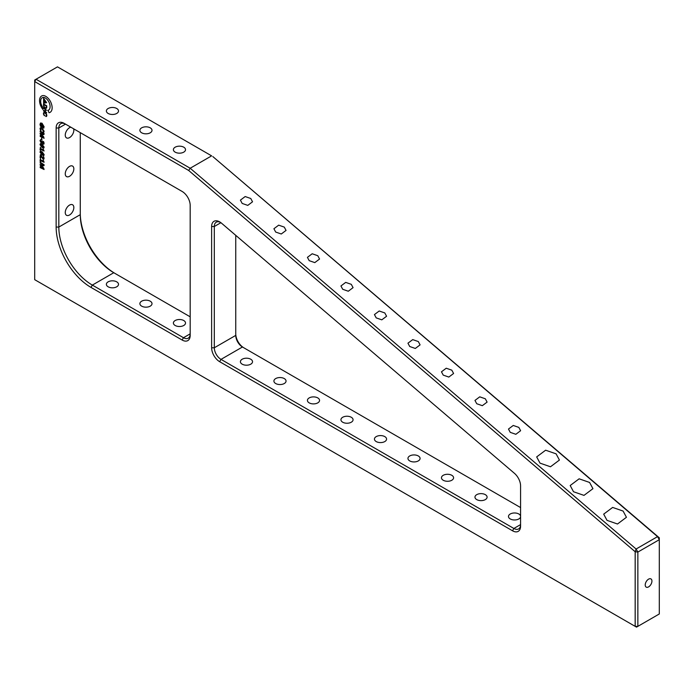 <?xml version="1.0" encoding="UTF-8"?>
<svg xmlns="http://www.w3.org/2000/svg" width="694" height="694" viewBox="0 0 694 694"><rect width="100%" height="100%" fill="white"/><g stroke="black" fill="none" stroke-linecap="round" stroke-linejoin="round"><path stroke-width="1.04" d="M648.578 586.89A4.737 2.733 120 0 0 651.675 582.717A4.737 2.733 120 0 0 650.946 578.917A4.737 2.733 120 0 0 648.578 579.152A4.737 2.733 120 0 0 645.481 583.333A4.737 2.733 120 0 0 646.209 587.124A4.737 2.733 120 0 0 648.578 586.89M659.3 613.973L659.3 539.689L637.855 552.068L637.855 626.361L659.3 613.973M636.511 627.133L637.855 626.361L635.175 626.361L635.175 551.739L188.681 170.472L34.7 81.571L34.7 279.673L636.511 627.133M520.578 516.839A6.064 3.505 180 0 1 516.562 519.771A6.064 3.505 180 0 1 510.255 518.947A6.064 3.505 180 0 1 508.476 516.475A6.064 3.505 180 0 1 512.224 513.239A6.064 3.505 180 0 1 518.834 513.994A6.064 3.505 180 0 1 520.578 516.102M476.743 499.602A6.064 3.505 180 0 1 474.965 497.13A6.064 3.505 180 0 1 478.713 493.894A6.064 3.505 180 0 1 485.323 494.649A6.064 3.505 180 0 1 487.101 497.13A6.064 3.505 180 0 1 483.354 500.365A6.064 3.505 180 0 1 476.743 499.602M443.24 480.257A6.064 3.505 180 0 1 441.462 477.784A6.064 3.505 180 0 1 445.201 474.549A6.064 3.505 180 0 1 451.811 475.303A6.064 3.505 180 0 1 453.59 477.784A6.064 3.505 180 0 1 449.851 481.011A6.064 3.505 180 0 1 443.24 480.257M409.729 460.911A6.064 3.505 180 0 1 407.951 458.43A6.064 3.505 180 0 1 411.698 455.195A6.064 3.505 180 0 1 418.309 455.958A6.064 3.505 180 0 1 420.087 458.43A6.064 3.505 180 0 1 416.339 461.666A6.064 3.505 180 0 1 409.729 460.911M376.217 441.566A6.064 3.505 180 0 1 374.439 439.085A6.064 3.505 180 0 1 378.187 435.849A6.064 3.505 180 0 1 384.797 436.613A6.064 3.505 180 0 1 386.575 439.085A6.064 3.505 180 0 1 382.828 442.321A6.064 3.505 180 0 1 376.217 441.566M342.715 422.221A6.064 3.505 180 0 1 340.936 419.74A6.064 3.505 180 0 1 344.675 416.504A6.064 3.505 180 0 1 351.285 417.268A6.064 3.505 180 0 1 353.064 419.74A6.064 3.505 180 0 1 349.325 422.976A6.064 3.505 180 0 1 342.715 422.221M309.203 402.876A6.064 3.505 180 0 1 307.425 400.395A6.064 3.505 180 0 1 311.172 397.159A6.064 3.505 180 0 1 317.783 397.922A6.064 3.505 180 0 1 319.561 400.395A6.064 3.505 180 0 1 315.813 403.63A6.064 3.505 180 0 1 309.203 402.876M275.692 383.53A6.064 3.505 180 0 1 273.913 381.049A6.064 3.505 180 0 1 277.661 377.814A6.064 3.505 180 0 1 284.271 378.577A6.064 3.505 180 0 1 286.049 381.049A6.064 3.505 180 0 1 282.302 384.285A6.064 3.505 180 0 1 275.692 383.53M242.189 364.177A6.064 3.505 180 0 1 240.41 361.704A6.064 3.505 180 0 1 244.149 358.468A6.064 3.505 180 0 1 250.76 359.232A6.064 3.505 180 0 1 252.538 361.704A6.064 3.505 180 0 1 248.799 364.94A6.064 3.505 180 0 1 242.189 364.177M175.166 325.486A6.064 3.505 180 0 1 173.387 323.014A6.064 3.505 180 0 1 177.135 319.778A6.064 3.505 180 0 1 183.745 320.533A6.064 3.505 180 0 1 185.524 323.014A6.064 3.505 180 0 1 181.776 326.249A6.064 3.505 180 0 1 175.166 325.486M141.663 306.141A6.064 3.505 180 0 1 139.884 303.668A6.064 3.505 180 0 1 143.623 300.433A6.064 3.505 180 0 1 150.234 301.187A6.064 3.505 180 0 1 152.012 303.668A6.064 3.505 180 0 1 148.273 306.904A6.064 3.505 180 0 1 141.663 306.141M108.151 286.796A6.064 3.505 180 0 1 106.373 284.323A6.064 3.505 180 0 1 110.12 281.087A6.064 3.505 180 0 1 116.731 281.842A6.064 3.505 180 0 1 118.509 284.323A6.064 3.505 180 0 1 114.762 287.559A6.064 3.505 180 0 1 108.151 286.796M220.371 222.306A9.482 5.474 -120 0 0 216.268 222.175A9.482 5.474 -120 0 0 214.307 226.513L214.307 347.772A9.482 5.474 -120 0 0 221.004 359.379L513.872 528.464A9.482 5.474 -120 0 0 518.609 528.932A9.482 5.474 -120 0 0 520.578 524.595L513.872 528.464L512.536 530.789L219.668 361.704A11.373 6.567 60 0 1 211.627 347.772L211.627 226.513A11.373 6.567 60 0 1 219.668 221.872A11.373 6.567 60 0 1 221.542 223.208L514.401 473.291A11.373 6.567 60 0 1 520.578 485.887L520.578 526.147A11.373 6.567 60 0 1 512.536 530.789M520.578 507.574L242.449 347A9.482 5.474 60 0 1 235.752 335.393L235.752 235.344M190.182 316.82L113.781 272.716A47.392 27.361 60 0 1 80.27 214.672L80.27 132.649M56.145 128L58.825 128L65.531 124.131L64.186 123.358L65.531 124.131A9.482 5.474 -120 0 0 60.786 123.662A9.482 5.474 -120 0 0 58.825 128L58.825 227.059A47.392 27.361 -120 0 0 92.337 285.095L183.476 337.718A9.482 5.474 -120 0 0 188.213 338.186A9.482 5.474 -120 0 0 190.182 333.849L183.476 337.718L182.14 340.034L90.992 287.411A49.283 28.454 60 0 1 56.145 227.059L56.145 128A11.373 6.567 60 0 1 64.186 123.358L182.14 191.457A11.373 6.567 60 0 1 190.182 205.389L190.182 335.393A11.373 6.567 60 0 1 182.14 340.034M73.651 128.824A6.064 3.505 -60 0 1 69.547 137.594A6.064 3.505 -60 0 1 66.52 137.898A6.064 3.505 -60 0 1 65.583 133.04A6.064 3.505 -60 0 1 69.547 127.696A6.064 3.505 -60 0 1 70.814 127.184M69.547 176.293A6.064 3.505 -60 0 1 66.52 176.588A6.064 3.505 -60 0 1 65.583 171.73A6.064 3.505 -60 0 1 69.547 166.387A6.064 3.505 -60 0 1 72.584 166.083A6.064 3.505 -60 0 1 73.512 170.95A6.064 3.505 -60 0 1 69.547 176.293M69.547 214.984A6.064 3.505 -60 0 1 66.52 215.287A6.064 3.505 -60 0 1 65.583 210.421A6.064 3.505 -60 0 1 69.547 205.077A6.064 3.505 -60 0 1 72.584 204.773A6.064 3.505 -60 0 1 73.512 209.64A6.064 3.505 -60 0 1 69.547 214.984M108.151 113.452A6.064 3.505 180 0 1 106.373 110.979A6.064 3.505 180 0 1 110.12 107.744A6.064 3.505 180 0 1 116.731 108.498A6.064 3.505 180 0 1 118.509 110.979A6.064 3.505 180 0 1 114.762 114.215A6.064 3.505 180 0 1 108.151 113.452M141.663 132.797A6.064 3.505 180 0 1 139.884 130.325A6.064 3.505 180 0 1 143.623 127.089A6.064 3.505 180 0 1 150.234 127.843A6.064 3.505 180 0 1 152.012 130.325A6.064 3.505 180 0 1 148.273 133.56A6.064 3.505 180 0 1 141.663 132.797M175.166 152.142A6.064 3.505 180 0 1 173.387 149.67A6.064 3.505 180 0 1 177.135 146.434A6.064 3.505 180 0 1 183.745 147.189A6.064 3.505 180 0 1 185.524 149.67A6.064 3.505 180 0 1 181.776 152.906A6.064 3.505 180 0 1 175.166 152.142M57.489 66.867L36.045 79.246L190.182 168.243L211.627 155.864L57.489 66.867M250.76 198.493L252.538 201.807L247.775 205.389L242.189 203.437L240.41 200.124L245.173 196.549L250.76 198.493M284.271 227.103L286.049 230.417L281.278 233.999L275.692 232.056L273.913 228.742L278.684 225.16L284.271 227.103M317.783 255.713L319.561 259.036L314.79 262.61L309.203 260.666L307.425 257.353L312.196 253.77L317.783 255.713M351.285 284.332L353.064 287.646L348.301 291.228L342.715 289.285L340.936 285.971L345.699 282.389L351.285 284.332M384.797 312.942L386.575 316.256L381.804 319.839L376.217 317.895L374.439 314.582L379.21 310.999L384.797 312.942M418.309 341.561L420.087 344.875L415.316 348.457L409.729 346.514L407.951 343.192L412.722 339.618L418.309 341.561M451.811 370.171L453.59 373.485L448.827 377.068L443.24 375.124L441.462 371.811L446.225 368.228L451.811 370.171M485.323 398.781L487.101 402.104L482.33 405.678L476.743 403.735L474.965 400.421L479.736 396.838L485.323 398.781M518.834 427.4L520.613 430.714L515.842 434.297L510.255 432.353L508.476 429.039L513.248 425.457L518.834 427.4M556.094 453.841L559.425 460.061L550.481 466.776L540.01 463.132L536.679 456.912L545.623 450.198L556.094 453.841M589.605 482.46L592.936 488.671L583.992 495.386L573.522 491.742L570.19 485.531L579.126 478.817L589.605 482.46M623.108 511.07L626.439 517.29L617.504 524.005L607.024 520.361L603.693 514.141L612.637 507.427L623.108 511.07M188.681 170.472L190.182 168.243L636.094 549.015L657.539 536.636L212.806 156.54L659.3 537.815L657.539 536.636L659.3 539.689L659.3 537.815M80.27 213.127A49.283 28.454 -120 0 0 115.083 273.462M235.752 333.849A11.373 6.567 -120 0 0 243.776 347.763M40.061 161.129L40.382 158.596L40.712 159.811L43.254 161.277L42.898 160.323L43.47 160.505L44.086 162.283L40.712 160.765L40.382 161.459L40.452 158.553M43.254 161.277L43.158 160.201M44.086 162.283L40.712 160.765M40.712 161.511L40.131 161.095M40.061 157.443L40.399 154.641L42.907 157.868L43.47 156.48L44.138 158.293L43.089 159.134L40.712 155.985L40.391 157.781L40.469 154.606M42.907 157.868L43.531 156.445M43.809 159.23L43.089 159.134L40.712 155.985M40.712 157.807L40.131 157.408M42.091 147.562L40 144.638L40.347 143.727L42.056 144.196L44.138 147.119L43.809 148.039L42.091 147.562L40.07 144.604L40.373 143.71M41.302 139.433L41.631 137.941L41.952 139.806L41.302 139.433L41.701 137.906M41.952 139.806L41.371 139.39M46.168 115.907A1.405 0.807 -120 0 0 46.377 115.664A1.405 0.807 -120 0 1 46.151 115.907L46.151 115.907A1.405 0.807 -120 0 0 46.168 115.907A1.405 0.807 -120 0 1 45.726 115.959L45.83 116.479A1.848 1.067 -120 0 0 46.42 116.427A1.848 1.067 -120 0 0 46.732 116.019A2.169 1.249 -120 0 0 45.821 113.269A3.253 1.874 -120 0 0 44.234 112.471A1.804 1.041 -120 0 0 43.826 112.558A1.804 1.041 -120 0 0 43.453 113.495A1.978 1.136 -120 0 0 44.043 115.247A1.275 0.737 -120 0 0 44.581 115.768A1.275 0.737 -120 0 0 44.59 115.768L44.607 115.369A1.353 0.781 -120 0 1 44.225 114.97A1.353 0.781 -120 0 1 43.765 113.677A1.362 0.789 -120 0 1 44.052 113.061A1.362 0.789 -120 0 1 44.381 113.009L44.381 113.009A1.362 0.789 -120 0 0 44.06 113.053A1.362 0.789 -120 0 0 44.052 113.061L44.06 113.053M46.368 115.672A1.518 0.876 -120 0 0 45.709 113.703A3.132 1.813 -120 0 0 44.381 113.009A3.132 1.813 -120 0 1 45.717 113.695L45.709 113.703A1.518 0.876 -120 0 1 46.377 115.664L46.368 115.672M44.39 107.431A3.097 1.787 -120 0 0 45.127 107.995A3.097 1.787 -120 0 0 46.134 108.299A1.674 0.972 -120 0 0 46.394 108.221A1.674 0.972 -120 0 0 46.741 107.553L46.741 105.792L43.505 103.918L43.505 105.505A1.882 1.084 -120 0 0 44.39 107.431L44.407 107.423A3.097 1.787 -120 0 0 45.136 107.986A3.097 1.787 -120 0 0 46.151 108.29L46.134 108.299A1.674 0.972 -120 0 0 46.403 108.212M46.637 102.703L43.592 98.262L43.592 103.241L46.637 102.703L43.609 103.233L43.609 98.279M50.089 112.359A9.942 5.743 -120 0 1 49.066 112.74L47.938 110.285L49.057 112.749A9.942 5.743 -120 0 0 50.081 112.359A9.942 5.743 -120 0 0 51.547 104.195A8.753 5.049 -120 0 0 45.604 96.266A7.521 4.346 -120 0 0 42.742 95.607A9.959 5.752 -120 0 0 41.605 96.015A9.959 5.752 -120 0 0 39.723 102.495A9.152 5.283 -120 0 0 42.967 109.531L43.123 107.77A7.105 4.103 -120 0 1 40.703 100.89A6.905 3.99 -120 0 1 42.117 97.819A6.116 3.531 -120 0 1 42.282 97.715L42.282 97.715A6.116 3.531 -120 0 1 45.084 97.88A6.463 3.73 -120 0 1 46.741 99.086L46.741 99.086A6.463 3.73 -120 0 0 45.093 97.871A6.116 3.531 -120 0 0 42.291 97.707M47.921 110.285A6.029 3.479 -120 0 0 48.684 110.025A6.029 3.479 -120 0 0 49.699 108.758A7.755 4.476 -120 0 0 49.309 102.929A6.975 4.025 -120 0 0 46.741 99.086A6.975 4.025 -120 0 1 49.317 102.92L49.309 102.929A7.755 4.476 -120 0 1 49.708 108.75L49.699 108.758A6.029 3.479 -120 0 1 48.701 110.025A6.029 3.479 -120 0 0 48.701 110.025L48.684 110.025M45.388 109.574L45.388 111.534L46.715 112.827L43.496 110.971L43.496 110.441L45.023 111.318L45.023 109.357L43.496 107.952L46.715 110.329M43.826 128.13L43.132 127.687L43.488 126.499L42.1 124.217L41.041 124.035L40.712 124.868L41.718 126.048L41.718 125.154L42.369 125.536L42.369 127.123L40.495 126.299L40 124.417L40.547 122.985L42.03 123.22L44.138 126.855L43.47 128.017L43.557 126.464L42.169 124.183L41.076 124.018M41.718 126.048L42.039 125.206M42.369 127.123L40.564 126.256L40.07 124.382L40.582 122.968M41.067 130.672L40 128.824L40.46 127.635L42.022 127.93L44.138 131.305L43.427 132.155L43.08 131.817L43.436 130.932L42.056 128.971L40.712 129.379L40.729 130.593L40.07 128.78L40.495 127.609M43.826 132.268L42.126 128.937L40.781 129.344M40.972 128.737L40.712 129.379M40.191 136.432L40.191 135.538L43.436 137.412L40.061 133.595L43.436 133.725L40.191 131.851L40.191 130.966L44.086 133.569L43.618 134.653L41.241 134.306L43.618 136.761L44.086 138.306L40.191 136.432L40.261 135.504M43.496 137.377L40.261 134.124L40.191 133.187M43.496 133.699L40.261 131.817L40.191 130.966M44.086 134.185L43.618 134.653L41.241 134.306M44.086 138.306L40.261 136.388M43.817 144.178L42.265 142.634L41.25 143.19L40 140.656L40.616 139.676L41.224 142.079L42.134 140.969L43.002 142.973L43.488 141.472L44.138 143.25L43.149 144.074L42.195 142.669L41.25 143.19L40.07 140.613L40.677 139.641M41.224 142.079L42.204 140.934M43.002 142.973L43.557 141.437M40.061 149.869L40.382 147.328L40.712 148.542L43.254 150.008L43.158 148.932L44.086 151.014L40.712 149.496L40.382 150.199L40.452 147.293M43.254 150.008L43.158 148.932M44.086 151.014L40.712 149.496M40.712 150.242L40.131 149.826M42.091 155.074L40 152.151L40.347 151.24L42.056 151.708L44.138 154.632L43.809 155.551L42.091 155.074L40.07 152.116L40.373 151.223M40.191 167.636L40.191 166.751L43.436 168.616L40.061 164.799L43.436 164.929L40.191 163.064L40.191 162.17L44.086 164.773L43.618 165.857L41.241 165.51L43.618 167.965L44.086 169.51L40.191 167.636L40.261 166.707M43.496 168.573L40.261 165.328L40.191 164.391M43.436 164.938L40.261 163.021L40.191 162.17M44.086 165.389L43.618 165.857L41.241 165.51M44.086 169.51L40.261 167.592M34.7 80.027L34.7 81.571L36.045 79.246L34.7 80.027M635.175 551.739L637.855 552.068L636.094 549.015L635.175 551.739M41.614 96.015A9.959 5.752 -120 0 0 39.731 102.486L39.723 102.495A9.152 5.283 -120 0 0 42.967 109.505M44.815 101.706L46.316 102.573L43.826 103.016L44.806 101.706L46.307 102.573M46.316 102.417L43.887 98.869L44.806 101.558L46.307 102.426L43.878 98.878M43.739 98.774L44.702 101.558L43.731 102.842L43.731 98.782L44.685 101.567L43.731 102.842M43.514 103.927L43.505 105.505A1.882 1.084 -120 0 0 44.407 107.423M46.099 107.683L46.108 107.674A1.379 0.798 -120 0 0 46.108 107.674A1.379 0.798 -120 0 0 46.368 107.292L46.368 106.078L43.913 104.664L46.351 106.087L46.351 107.301A1.379 0.798 -120 0 1 46.099 107.683A1.379 0.798 -120 0 1 45.925 107.744A2.282 1.319 -120 0 1 45.11 107.527A2.282 1.319 -120 0 1 44.537 107.067A1.249 0.72 -120 0 1 43.896 105.722L43.896 104.664M46.715 112.81L43.514 110.45M45.032 111.309L45.032 109.357L43.514 107.96M43.835 112.549A1.804 1.041 -120 0 0 43.47 113.486L43.453 113.495M43.47 113.486A1.978 1.136 -120 0 0 44.052 115.239L44.043 115.247M45.743 115.959L45.83 116.479A1.848 1.067 -120 0 0 46.429 116.418M44.052 115.239A1.275 0.737 -120 0 0 44.59 115.759M44.147 134.15L43.687 134.61M41.284 142.036L41.9 141.35L41.284 142.036M43.071 142.929L43.557 142.565L43.071 142.929M43.852 144.161L43.219 144.04M42.187 142.669L41.319 143.146M43.843 148.013L42.152 147.527M43.427 147.007L42.161 145.141L40.72 145.011M43.557 146.668L40.816 144.699M40.651 145.055L43.366 147.041M43.843 155.525L42.152 155.031M43.427 154.519L42.161 152.645L40.72 152.524M43.557 154.181L40.816 152.212M40.651 152.559L43.366 154.554M42.976 157.833L43.436 157.503L42.976 157.833M43.835 159.212L43.158 159.1M44.147 165.354L43.687 165.814M242.449 347L221.004 359.379L219.668 361.704M90.992 287.411L92.337 285.095L113.781 272.716M56.145 227.059L58.825 227.059L80.27 214.672M220.909 222.696L214.307 226.513L211.627 226.513M211.627 347.772L214.307 347.772L235.752 335.393"/></g></svg>
